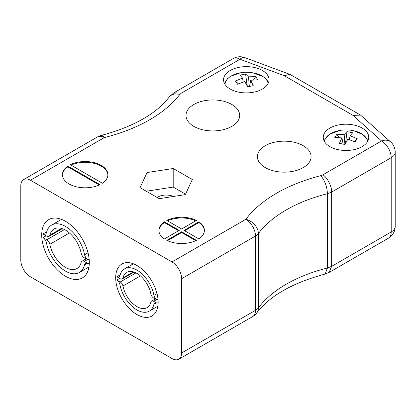 <?xml version="1.0" encoding="UTF-8"?>
<svg xmlns="http://www.w3.org/2000/svg" width="416" height="416" viewBox="0 0 416 416"><rect width="100%" height="100%" fill="white"/><g stroke="black" fill="none" stroke-linecap="round" stroke-linejoin="round"><path stroke-width="0.62" d="M157.04 197.428A12.282 7.093 180 0 1 173.503 196.456M181.636 278.673A13.645 7.878 -120 0 0 171.985 261.955L245.856 219.31A13.645 10.223 36.9 0 1 258.372 233.589A13.645 7.878 180 0 1 255.507 236.023L181.636 278.673L181.636 352.96A13.645 7.878 -120 0 1 178.807 359.206A13.645 7.878 -120 0 1 171.985 358.53L30.451 276.817A13.645 7.878 -120 0 1 20.8 260.104L20.8 185.817A13.645 7.878 -120 0 1 23.629 179.566L97.5 136.916A13.645 7.878 -120 0 1 104.322 137.592A13.645 4.436 -104.1 0 0 101.005 135.496A13.645 13.645 0 0 0 97.5 136.916M265.268 167.617A26.837 15.496 180 0 1 257.405 156.655A26.837 15.496 180 0 1 284.248 141.164A26.837 15.496 180 0 1 311.085 156.655A26.837 15.496 180 0 1 294.518 170.976A26.837 15.496 180 0 1 265.268 167.617M159.193 198.671L185.323 194.631L192.327 179.546L173.196 168.501L147.066 172.541L140.062 187.626L159.193 198.671M329.924 146.63A22.745 13.13 0 0 0 354.713 149.474A22.745 13.13 0 0 0 368.753 137.342A22.745 13.13 0 0 0 346.008 124.212A22.745 13.13 0 0 0 323.263 137.342A22.745 13.13 0 0 0 329.924 146.63M230.209 89.055A22.745 13.13 0 0 0 254.992 91.905A22.745 13.13 0 0 0 269.038 79.773A22.745 13.13 0 0 0 246.288 66.638A22.745 13.13 0 0 0 223.543 79.773A22.745 13.13 0 0 0 230.209 89.055M164.393 221.822A22.745 13.13 0 0 0 158.891 230.386A22.745 13.13 0 0 0 164.393 238.95L179.223 230.386L164.393 221.822L164.393 222.565L178.578 230.755M99.965 184.626L67.891 166.109A22.745 13.13 0 0 0 62.39 174.673A22.745 13.13 0 0 0 75.65 186.607A22.745 13.13 0 0 0 99.965 184.626M171.985 261.955L30.451 180.242A13.645 7.878 -120 0 0 23.629 179.566M102.378 183.232A22.745 13.13 0 0 0 107.879 174.673A22.745 13.13 0 0 0 94.619 162.734A22.745 13.13 0 0 0 70.304 164.715L102.378 183.232M181.636 231.78L166.8 240.344A22.745 13.13 0 0 0 196.466 240.344L181.636 231.78L181.636 232.523L167.508 240.677M184.049 230.386L198.879 238.95A22.745 13.13 0 0 0 204.381 230.386A22.745 13.13 0 0 0 198.879 221.822L184.049 230.386M196.466 220.428A22.745 13.13 0 0 0 166.8 220.428L181.636 228.992L196.466 220.428M193.856 126.386A26.837 15.496 180 0 1 185.999 115.43A26.837 15.496 180 0 1 212.836 99.934A26.837 15.496 180 0 1 239.678 115.43A26.837 15.496 180 0 1 223.106 129.745A26.837 15.496 180 0 1 193.856 126.386M181.636 352.96L255.507 310.31L255.507 236.023A13.645 7.878 60 0 0 245.856 219.31A146.708 84.703 180 0 1 320.788 175.656L322.904 174.824C327.231 177.341 332.036 186.826 331.646 192.062L331.646 266.349L391.201 231.967A13.645 7.878 0 0 0 395.2 226.392L395.2 152.105A13.645 7.878 180 0 1 391.201 157.68L391.201 231.967A13.645 7.878 -120 0 1 388.378 238.212A13.645 13.645 0 0 0 395.2 226.392M136.921 314.517A30.025 17.337 -120 0 0 151.934 316.004A30.025 17.337 -120 0 0 151.934 281.336A30.025 17.337 -120 0 0 121.909 263.999A30.025 17.337 -120 0 0 117.307 288.059A30.025 17.337 -120 0 0 136.921 314.517M65.51 276.26A33.665 19.438 -120 0 0 82.342 277.924A33.665 19.438 -120 0 0 82.342 239.054A33.665 19.438 -120 0 0 48.682 219.617A33.665 19.438 -120 0 0 43.519 246.594A33.665 19.438 -120 0 0 65.51 276.26M320.788 175.656C324.828 180.513 327.044 186.534 327.428 193.721L327.428 268.008L331.646 266.349L329.082 272.444L388.378 238.212M107.869 175.042A22.745 13.13 0 0 0 94.744 163.514A22.745 13.13 0 0 0 71.006 165.121M99.263 184.964L67.891 166.852L67.891 166.109M67.891 166.852A22.745 13.13 0 0 0 62.4 175.042M164.393 222.565A22.745 13.13 0 0 0 158.896 230.755M181.636 232.523L195.764 240.677M204.37 230.755A22.745 13.13 0 0 0 198.879 222.565L184.688 230.755M198.879 222.565L198.879 221.822M195.764 220.839A22.745 13.13 0 0 0 167.508 220.839M185.526 194.189L173.196 187.07L147.066 191.116L146.864 191.552M147.066 191.116L147.066 172.541M173.196 187.07L173.196 168.501M178.807 359.206L252.678 316.555A13.645 13.645 0 0 0 256.766 312.941L256.766 312.941C269.76 295.838 292.458 282.901 324.854 274.134L329.082 272.444M325.109 274.05L327.428 268.008A133.063 76.82 180 0 0 258.372 307.876A13.645 10.223 -143.1 0 1 256.766 312.941M353.018 115.388L360.573 115.133L390.66 141.944A13.645 9.365 -48.1 0 0 381.555 140.967L353.018 115.388L284.315 75.722L289.864 74.37L290.41 74.625L360.573 115.133M284.315 75.722L240.016 59.249L181.371 93.111L173.904 92.804L169.494 96.652C156.4 113.812 133.572 126.76 101.005 135.496M181.371 93.111L179.93 94.333L174.725 93.772L170.555 95.534M352.336 130.478L352.336 130.478A21.637 12.496 180 0 1 353.636 130.733A21.637 12.496 180 0 1 367.588 141.497M324.428 141.497A21.637 12.496 180 0 1 339.669 130.478L329.576 134.238L323.97 140.598M350.069 135.762L357.198 138.648L355.098 141.872L347.849 139.168L344.978 144.513L339.399 143.302L341.947 137.888L334.818 137.457L336.918 134.238L344.167 134.477L347.038 131.591L352.617 132.803L350.069 135.762L349.404 139.641M354.245 141.487L357.198 138.648M345.509 143.442L347.038 131.591M344.167 134.477L344.911 144.498M336.918 134.238L339.082 137.561M343.034 143.64L343.356 144.134M341.947 137.888L343.117 144.076M224.988 84.38A21.637 12.496 180 0 1 240.282 72.836A21.637 12.496 180 0 1 240.287 72.836L230.584 76.346L227.776 78.463L224.422 83.382M240.287 72.836C244.504 72.093 248.726 72.093 252.954 72.836A21.637 12.496 180 0 1 252.959 72.836A21.637 12.496 180 0 1 268.133 83.439M242.554 78.12L240.006 75.161L245.586 73.949L248.456 76.835L255.71 76.596L257.811 79.815L250.682 80.241L253.23 85.66L247.65 86.871L244.78 81.526L237.526 84.23L235.425 81.006L242.554 78.12L243.225 81.999M245.586 73.949L247.114 85.8M235.425 81.006L238.378 83.845M250.682 80.241L249.506 86.434M249.267 86.492L249.59 85.998M253.547 79.919L255.71 76.596M248.456 76.835L247.718 86.856M157.03 299.967L153.634 298.017A4.056 2.34 60 0 1 150.873 294.013A20.342 11.747 -120 0 0 140.754 276.203A20.342 11.747 -120 0 0 126.75 272.381A20.342 11.747 -120 0 0 122.97 277.898A4.056 2.34 60 0 1 122.236 278.923A4.056 2.34 60 0 1 120.214 278.72L116.818 276.754A4.971 2.87 -120 0 0 119.064 276.874A4.971 2.87 -120 0 0 119.933 275.73A24.716 14.269 60 0 1 124.566 268.856A24.716 14.269 60 0 1 141.664 273.572A24.716 14.269 60 0 1 153.915 295.355A4.971 2.87 -120 0 0 157.03 299.967L158.018 299.395M158.018 299.406L157.03 299.978M133.422 271.866L122.97 277.898M120.177 274.815L116.818 276.754M156.988 293.576L153.915 295.355M81.167 253.271A4.55 2.626 -120 0 0 84.261 257.764L88.031 259.927A5.574 3.219 60 0 1 84.578 254.779A27.732 16.011 -120 0 0 70.829 230.344A27.732 16.011 -120 0 0 51.646 225.051A27.732 16.011 -120 0 0 46.446 232.762A5.574 3.219 60 0 1 45.479 234.042A5.574 3.219 60 0 1 42.994 233.927L46.764 236.116A4.55 2.626 -120 0 0 49.036 236.34A4.55 2.626 -120 0 0 49.858 235.196A22.823 13.177 60 0 1 54.101 229.008A22.823 13.177 60 0 1 69.81 233.293A22.823 13.177 60 0 1 81.167 253.271M61.584 228.426L49.858 235.196M46.712 231.785L42.994 233.927M88.01 252.793L84.578 254.779M89.159 259.277L88.031 259.927M89.159 259.288L88.031 259.943M49.858 244.275A4.55 2.626 -120 0 0 46.764 239.777L42.994 237.604A5.574 3.219 60 0 1 46.446 242.767A27.732 16.011 -120 0 0 60.195 267.202A27.732 16.011 -120 0 0 79.378 272.496A27.732 16.011 -120 0 0 84.578 264.784A5.574 3.219 60 0 1 85.545 263.505A5.574 3.219 60 0 1 88.031 263.619L84.261 261.43A4.55 2.626 -120 0 0 81.988 261.206A4.55 2.626 -120 0 0 81.167 262.35A22.823 13.177 60 0 1 76.924 268.538A22.823 13.177 60 0 1 61.214 264.254A22.823 13.177 60 0 1 49.858 244.275L69.441 232.965M89.315 262.86L88.031 263.604L89.315 262.876M87.136 263.302L84.578 264.784M42.994 237.604L46.166 235.773M116.818 280.036L120.214 281.986A4.056 2.34 60 0 1 122.97 285.99A20.342 11.747 -120 0 0 133.089 303.8A20.342 11.747 -120 0 0 147.092 307.622A20.342 11.747 -120 0 0 150.873 302.099A4.056 2.34 60 0 1 151.606 301.08A4.056 2.34 60 0 1 153.634 301.283L157.03 303.248A4.971 2.87 -120 0 0 154.778 303.129A4.971 2.87 -120 0 0 153.915 304.273A24.716 14.269 60 0 1 149.282 311.147A24.716 14.269 60 0 1 132.184 306.431A24.716 14.269 60 0 1 119.933 284.648A4.971 2.87 -120 0 0 116.818 280.036M119.647 278.392L116.818 280.025M140.426 275.912L122.97 285.99M158.153 302.593L157.03 303.243L158.153 302.598M156.198 302.952L153.915 304.273M179.93 94.333A146.708 84.703 180 0 1 104.322 137.592L30.451 180.242M322.904 174.824L381.555 140.967A13.645 7.878 60 0 1 391.201 157.68L331.646 192.062L327.428 193.721A133.063 76.82 0 0 0 258.372 233.589L258.372 307.876A13.645 7.878 0 0 1 255.507 310.31A13.645 7.878 -120 0 1 252.678 316.555M244.774 57.6A13.645 13.645 0 0 0 233.194 58.573A13.645 7.878 -120 0 1 240.016 59.249A13.645 6.032 -69.6 0 1 244.774 57.6L289.864 74.37M64.454 229.564L46.764 239.777M87.433 259.6L84.261 261.43M135.98 272.88L120.214 281.986M156.463 299.65L153.634 301.283M395.2 152.105A13.645 13.645 0 0 0 390.66 141.944M173.904 92.804L233.194 58.573M353.59 130.723L362.892 134.54L368.046 140.598M339.669 130.478C343.892 129.74 348.114 129.74 352.342 130.478M252.954 72.836L263.052 76.601L265.221 78.244L267.644 81.016L268.502 82.597M134.087 272.08L122.236 278.923M133.359 263.775L124.566 268.856M62.332 228.665L49.036 236.34M61.495 219.362L51.646 225.051M86.102 258.83L81.988 261.206M88.972 266.958L79.378 272.496M155.272 298.964L151.606 301.08M157.851 306.197L149.282 311.147"/></g></svg>
